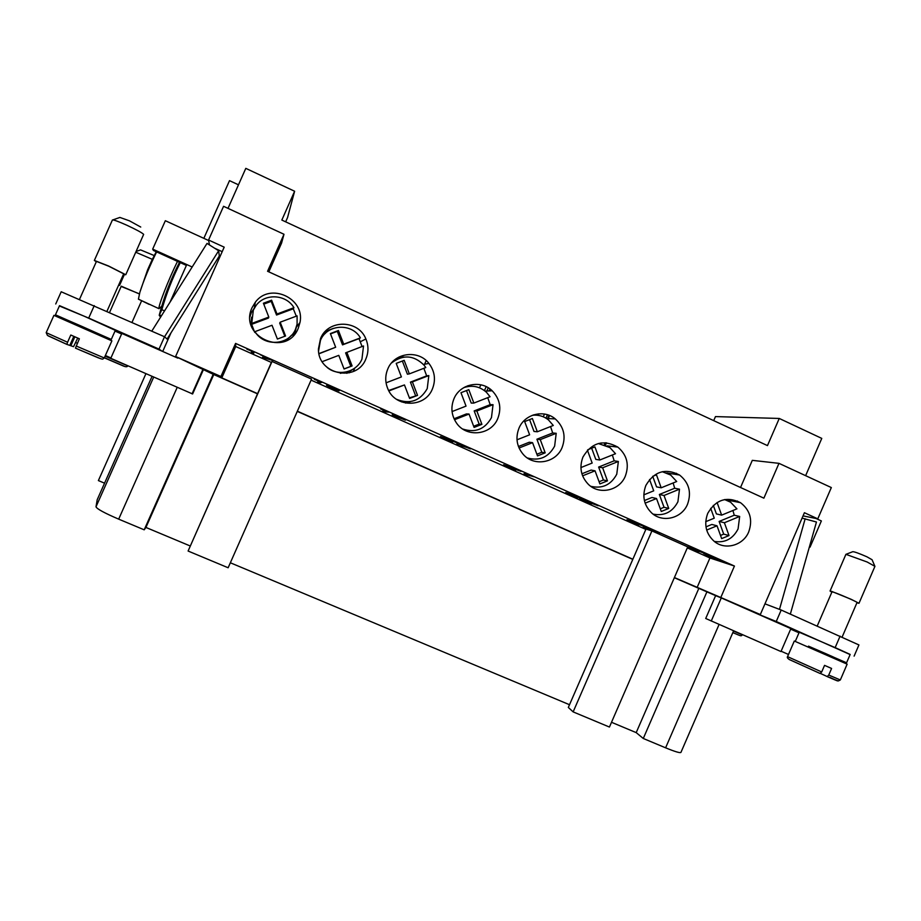<?xml version="1.0" encoding="UTF-8"?>
<svg xmlns="http://www.w3.org/2000/svg" width="921" height="921" viewBox="0 0 921 921"><rect width="100%" height="100%" fill="white"/><g stroke="black" fill="none" stroke-linecap="round" stroke-linejoin="round"><path stroke-width="1.38" d="M674.333 577.732L715.629 595.645L705.716 618.486L780.973 651.55L790.874 628.629L756.671 613.536L776.242 621.502L850.118 654.578M790.655 629.135L798.991 632.819M795.652 640.521L799.232 632.255L835.9 647.935L850.175 654.44L846.572 662.798L808.477 646.243M833.459 657.168L846.572 662.798M854.112 656.12L858.936 644.942L781.204 610.036L764.96 603.842M781.112 651.228L788.503 654.463M715.629 595.645L721.281 597.925L711.254 621.042M756.671 613.536L743.166 607.584L760.332 614.537L804.413 512.721L817.79 518.845L803.043 515.887M721.281 597.925L743.166 607.584M809.375 546.993L810.031 547.155L821.371 520.941L816.018 518.488M809.409 546.878L810.031 547.155M737.479 501.024L737.065 501.991M674.414 577.548L760.332 614.537M720.947 597.165L734.44 566.047L709.93 557.976L697.082 587.552M687.17 546.637L707.708 554.58L691.429 548.363L698.452 551.667L687.734 546.89L609.437 727.049L573.138 711.887L568.326 707.443L645.989 529.068L651.918 530.91L687.745 546.89M709.93 557.976L687.308 547.891M734.44 566.047L235.58 343.418L220.913 376.493L221.8 377.863L257.558 393.635M271.373 362.437L235.707 346.526L235.58 343.418M271.534 362.091L272.04 361.469L311.551 379.084L228.143 567.762L188.103 551.034L271.534 362.091M645.84 529.402L311.079 380.131M631.115 521.459L638.437 524.901L626.936 519.766L643.779 526.213L634.581 522.138L646.461 527.273L636.434 523.554M569.823 494.117L577.467 497.697L565.77 492.482L581.865 498.514L572.344 494.358L584.236 499.539L574.911 496.108M507.529 466.337L515.495 470.055L503.614 464.76L518.638 470.32L509.06 466.13L521.01 471.356L512.375 468.213M444.21 438.097L452.51 441.965L440.434 436.577L454.387 441.666L444.728 437.417L456.758 442.713L448.803 439.858M389.088 412.148L385.093 411.894L382.825 410.881L385.876 411.054L380.661 408.959L389.088 412.148M322.189 382.296L319.944 382.837L317.641 381.812L319.334 381.363L314.291 379.348L322.189 382.296M254.138 351.926L253.701 353.296L251.364 352.248L251.652 351.166L246.828 349.059L254.138 351.926M269.98 359.213L260.47 354.781L273.157 360.433L262.554 357.233L270.026 359.109L260.447 354.827M326.529 385.335L334.588 387.822L339.481 390.4L336.107 389.226L338.974 390.895L331.997 388.236L326.529 385.335M396.375 416.948L392.196 414.726L402.845 419.113L393.658 414.715L401.038 417.478L405.344 420.149L392.427 414.818M457.196 443.934L466.843 446.846L470.424 448.907L456.816 443.496M533.789 476.721L523.911 473.82L529.828 475.294L525.12 473.233L533.789 476.721M583.546 500.241L591.121 503.799L579.47 498.595L595.565 504.708L586.286 500.587L598.166 505.744L588.692 502.256M646.058 528.32L643.468 526.766L657.306 532.131L648.741 528.401L659.62 533.132L643.18 526.697M709.481 556.595L704.139 553.705L719.957 559.795L709.527 556.491L715.122 558.598M691.429 548.363L696.978 550.562M707.662 554.5L697.024 550.47M696.955 549.86L697.876 550.39M705.302 553.556L697.911 550.298M688.206 546.993L698.97 551.725M646.415 527.192L636.48 523.462M635.64 522.495L636.687 523.093M644.078 526.259L636.733 522.99M627.903 520.089L638.898 524.935M584.19 499.458L574.946 496.016M573.299 494.681L574.497 495.348M581.865 498.514L574.543 495.245M566.622 492.758L577.858 497.708M520.952 471.264L512.421 468.121M509.923 466.406L511.282 467.131M518.638 470.32L511.328 467.039M504.351 464.978L515.829 470.032M456.632 442.713L448.849 439.754M445.488 437.648L447.007 438.454M454.352 441.573L447.053 438.361M441.044 436.738L452.775 441.907M385.093 411.894L388.823 412.032M385.876 411.054L380.972 408.97M383.124 410.904L385.139 411.802M319.944 382.837L322.062 382.238M319.334 381.363L314.464 379.302M317.814 381.766L319.99 382.745M251.652 351.166L246.851 349.14M251.698 351.062L251.41 352.144L253.736 353.192M262.773 357.221L264.96 358.315M273.065 360.548L265.006 358.211M330.789 386.855L328.509 385.485M338.94 390.792L326.621 385.346M336.107 389.226L339.389 390.297M330.881 386.452L337.086 389.226M336.649 389.721L328.958 386.336M405.631 420.045L396.421 416.856M402.845 419.113L393.647 414.715M403.559 419.067L395.961 415.785M470.424 448.849L457.242 443.83M460.109 444.509L461.329 445.776L468.098 447.882L463.275 445.407L459.418 444.601M468.098 447.882L463.275 445.407M463.228 445.499L460.074 444.601M526.098 474.787L533.236 476.468M529.828 475.294L524.901 473.175M524.498 473.958L526.144 474.695M598.12 505.664L588.726 502.164M587.264 500.909L588.427 501.554M595.795 504.731L588.473 501.461M580.345 498.883L591.524 503.81M655.764 531.97L646.105 528.228M654.578 531.313L659.574 533.052M649.835 528.792L650.663 529.299M657.306 532.131L650.698 529.195M653.277 530.991L651.032 529.702M708.33 555.962L709.527 556.491M713.717 557.976L720.798 560.175M703.725 553.567L710.264 556.595M717.125 558.828L706.223 554.626M209.458 244.94L208.572 240.013L224.194 247.162L175.6 356.496L213.776 374.548L257.477 393.831M175.6 356.496L220.913 376.493M203.414 369.655L192.616 393.969L110.773 358.304L121.848 333.437L177.799 358.131M202.977 369.229L192.052 393.854M110.934 357.958L105.362 355.518M77.364 343.268L75.718 342.543M115.01 331.076L121.607 333.989M62.697 318.113L62.317 318.954M162.108 351.2L159.022 349.105L88.704 318.067L59.381 305.979M69.743 321.245L55.444 314.809L59.531 305.657L84.387 316.294L115.321 330.363L111.291 339.412L97.131 333.31M55.444 314.809L111.291 339.412M152.057 376.367L104.557 483.18L98.386 480.578L145.932 373.684M104.557 483.18L97.189 499.758L96.003 506.815C96.947 508.945 104.51 513.055 118.682 519.145L144.194 529.817L145.932 527.445L190.117 545.934M213.315 374.018L144.194 529.817M272.04 361.469L188.103 551.034M651.918 530.91L573.138 711.887M297.356 411.192L632.865 559.22M297.264 411.388L632.785 559.404M611.509 722.283L636.204 732.621L643.284 738.481L665.607 747.817C674.932 751.651 680.043 753.182 680.93 752.411L733.611 630.827M698.774 588.507L636.204 732.621M230.354 562.777L569.512 704.715M170.086 302.065L186.779 264.557L152.679 249.119L165.343 220.718L208.676 240.554M203.84 238.343L229.513 180.643L238.481 184.822M213.776 374.548L145.932 527.445M706.937 591.8L643.284 738.481M713.706 420.632L715.467 416.591L779.258 418.456L821.774 438.396L805.622 475.673M740.53 487.497L752.307 460.35L778.982 463.344L831.329 487.566L817.79 518.845M779.258 418.456L767.469 445.603L281.838 220.061L294.616 191.246L287.548 217.575L285.66 221.834M228.005 208.365L245.803 168.359L294.616 191.246M208.572 240.013L223.561 206.304L283.99 234.268L281.573 243.098L268.817 271.856M283.99 234.268L267.574 271.281L763.877 498.169L778.982 463.344M349.209 372.867L349.612 371.946M486.818 391.034L488.245 387.776M545.98 418.157L547.465 414.749M604.349 444.636L605.189 442.702M160.565 317.192L159.218 315.27L161.843 309.686C166.459 293.385 172.607 277.705 180.274 262.635M164.537 310.884L161.843 309.686M159.897 315.086L161.451 315.776M186.399 265.409L153.427 250.466L152.679 249.119M69.386 322.039L69.789 321.13L81.934 326.402L97.189 333.206L96.786 334.104M73.818 336.349L69.789 345.387L66.888 344.385L67.567 342.255L46.188 332.654L53.925 315.35L111.89 340.874L104.269 357.97C101.92 359.363 104.015 359.777 98.167 357.785L75.453 348.126L100.47 358.637M67.567 342.255L70.802 335.014L79.367 338.778L75.453 348.126M77.721 338.053L73.565 346.676L70.836 345.755L74.843 336.787M70.836 345.755L69.823 345.306M776.242 621.502L781.204 610.036M170.592 333.483L167.818 339.722L164.514 336.741L159.022 349.105M192.167 266.998L186.779 264.557M55.744 303.976L61.2 291.761L164.514 336.741M79.586 299.187L96.463 261.391L108.782 266.227L123.679 273.79L106.974 311.252M96.291 261.771L94.356 260.436L108.586 266.008L125.763 274.746L123.506 274.17M112.408 220.061L112.42 219.981C113.41 219.635 118.199 221.374 126.787 225.208C136.423 229.697 142.053 232.748 143.653 234.371L125.763 274.746M112.892 219.889L119.903 217.437L129.493 220.844L140.74 227.05M151.804 331.111L207.029 243.397L218.645 250.765L219.313 256.003L167.092 339.066M218.645 250.765L164.548 336.775M139.405 293.857L121.146 286.443M139.382 293.949L121.261 286.189L109.576 312.403M152.333 259.342L135.79 252.25M154.221 255.566L140.568 249.89L136.135 251.468M104.384 357.728L124.519 366.362M214.651 248.221L222.191 251.675M162.718 351.465L170.995 332.849M252.101 307.568L255.324 302.249C269.911 281.987 305.358 298.254 299.97 322.523L298.208 328.383C286.477 358.108 238.021 336.487 252.101 307.568M432.386 388.996C425.03 408.015 395.247 407.98 387.822 388.777C385.059 382.134 385.07 375.492 387.833 368.872C394.326 352.559 418.364 349.416 428.898 363.381C434.827 371.278 435.99 379.82 432.386 388.996M519.007 428.127C524.717 414.024 543.989 409.177 555.282 418.917C563.894 426.872 566.162 436.427 562.086 447.583C555.95 463.033 533.789 466.924 523.151 454.283C516.693 446.443 515.311 437.728 519.007 428.127M645.863 485.425C654.232 471.333 665.48 467.868 679.583 475.04C689.046 482.685 691.706 492.413 687.527 504.248C681.908 518.293 662.809 523.14 651.907 513.181C643.929 505.433 641.914 496.177 645.863 485.425M707.731 513.365C715.813 499.573 726.738 496.016 740.507 502.682C750.166 510.165 752.894 519.905 748.715 531.889C743.27 545.485 725.126 550.551 714.293 541.421C705.912 533.789 703.725 524.44 707.731 513.365M582.958 457.012C591.719 442.529 603.336 439.225 617.807 447.088C626.959 454.893 629.469 464.575 625.324 476.145C619.488 490.778 599.122 495.268 588.243 484.216C580.863 476.376 579.102 467.315 582.958 457.012M453.972 398.747C459.97 383.838 480.981 379.51 492.182 390.78C499.85 398.828 501.715 408.084 497.777 418.537C491.204 435.276 466.268 437.982 456.402 422.889C451.394 415.29 450.588 407.243 453.972 398.747M320.554 338.479C328.095 319.161 358.488 319.61 365.89 338.986C368.653 345.674 368.642 352.329 365.867 358.948C356.784 382.733 317.676 374.617 318.447 348.886L320.554 338.479M534.387 415.118L533.696 414.818M470.458 386.267L468.029 385.646M405.597 403.076L410.352 401.637M333.356 328.371L325.205 331.502M293.074 335.854L295.065 332.262L296.976 324.71M255.635 306.083L251.364 312.553L250.005 316.525M598.328 443.519L609.955 447.594L615.504 453.719L599.767 460.016L595.783 459.383L591.65 448.193M612.338 454.986L614.18 460.822L618.359 461.467L616.771 474.165C611.026 484.907 602.357 488.959 590.775 486.311M732.92 510.499L734.244 515.219L739.667 516.451L738.078 528.93C732.909 538.912 724.988 543.079 714.328 541.433M404.135 357.037L399.161 356.934M395.581 359.144L398.194 358.614M423.867 368.296L426.665 375.872L428.818 375.572L427.24 388.604C420.126 400.969 409.926 404.549 396.629 399.357M346.826 373.316L354.113 368.561M321.417 336.718L325.562 333.149M345.686 372.072L340.379 373.35M318.574 350.947L320.45 340.39C326.874 324.111 351.787 322.626 360.41 337.88L359.017 338.617L362.068 346.515M346.837 352.306L352.098 365.936L350.809 366.362L345.605 352.87L363.519 345.974L361.953 359.121C356.588 372.326 338.088 376.793 327.116 367.421M673.124 482.961L674.69 488.245L679.502 489.178L677.914 501.772C672.468 512.122 664.179 516.244 653.07 514.114M466.866 431.224L469.319 430.74M465.255 386.832L466.084 386.912M464.99 429.877L464.149 429.911M463.816 387.626C472.231 384.863 479.772 386.406 486.449 392.277L490.064 396.755L473.866 403.064L471.218 403.064L466.498 390.562M487.739 397.665L490.191 404.653L493.034 404.676L491.469 417.593C484.953 429.267 475.386 433.089 462.756 429.048M528.527 458.704L529.276 458.577M532.407 415.279C538.394 414.634 543.747 416.177 548.479 419.93L553.291 425.467L537.334 431.776L534.007 431.454L529.587 419.619M550.551 426.55L552.681 432.962L556.215 433.307L554.638 446.109C548.536 457.288 539.453 461.237 527.376 457.967M318.977 353.572L335.658 347.252L330.374 333.563L338.444 330.512L343.717 344.201L342.52 344.868L359.017 338.617M343.717 344.201L360.41 337.88M338.444 330.512L337.293 331.341L342.52 344.868M330.501 333.897L337.293 331.341M335.658 347.252L319.011 353.768M350.809 366.362L344.04 368.93M352.098 365.936L344.063 368.999L338.79 355.356L322.2 361.654M386.06 382.825L401.395 376.931L396.214 363.381L404.169 360.341L409.338 373.88L407.404 374.202L402.373 361.032M409.338 373.88L425.778 367.56L424.178 365.303C413.943 355.069 403.064 354.286 391.529 362.955M428.818 375.572L412.389 381.893L417.535 395.385L409.615 398.448L404.457 384.943L388.65 390.504M404.457 384.943L388.892 390.941M417.535 395.385L409.385 397.837M412.389 381.893L410.421 382.123L415.509 395.466M426.665 375.872L410.421 382.123M452.061 411.56L466.038 406.115L460.972 392.703L468.801 389.675L473.866 403.064M490.191 404.653L474.177 410.904L479.162 424.109L473.659 426.262M493.034 404.676L476.848 410.996L474.177 410.904M476.848 410.996L481.89 424.351L479.162 424.109M481.89 424.351L474.096 427.413L469.042 414.047L466.452 413.92L454.041 418.767M469.042 414.047L454.502 419.723M517.003 439.801L529.621 434.816L524.659 421.553L532.384 418.514L537.334 431.776M552.681 432.962L536.908 439.213L541.79 452.28L536.885 454.226M556.215 433.307L540.259 439.616L536.908 439.213M540.259 439.616L545.197 452.833L541.79 452.28M545.197 452.833L537.507 455.895L532.557 442.667L529.287 442.23L518.454 446.512M532.557 442.667L519.064 448.009M587.909 449.69L594.92 446.892L599.767 460.016M580.909 467.569L592.168 463.056L587.414 450.208M614.18 460.822L598.627 467.062L603.405 480.002L599.087 481.741M618.359 461.467L602.633 467.776L598.627 467.062M602.633 467.776L607.469 480.866L603.405 480.002M607.469 480.866L599.893 483.916L595.047 470.827L591.121 470.078L581.888 473.774M595.047 470.827L582.602 475.823M643.814 494.853L653.714 490.835L649.547 479.473M652.782 476.295L656.454 474.81L661.197 487.796L656.569 486.875L652.724 476.341M661.197 487.796L676.705 481.51L670.684 475.052L662.268 471.69M679.502 489.178L664.006 495.486L668.738 508.438L661.266 511.477L656.523 498.526L651.953 497.478L644.389 500.552M656.523 498.526L645.126 503.165M668.738 508.438L664.041 507.275L660.288 508.806M664.006 495.486L659.355 494.473L664.041 507.275M674.69 488.245L659.355 494.473M833.137 657.916L833.493 657.076L826.448 653.945L808.523 646.151L808.166 646.991M828.75 675.047L840.332 679.963L847.136 664.156L794.305 641.028L787.559 656.65L821.693 671.962L824.548 665.365L831.594 668.45L828.75 675.047L827.219 676.567L820.45 673.447M821.693 671.962L820.024 673.447L789.401 659.597M705.728 521.677L714.259 518.178L710.69 508.311M713.315 505.399L716.4 513.918L721.638 515.138L736.927 508.853L730.595 502.198L724.631 499.562M717.079 502.509L721.638 515.138M739.667 516.451L724.39 522.748L729.018 535.562L721.661 538.612L717.022 525.787L711.829 524.452L705.97 526.858M717.022 525.787L706.683 530.047M729.018 535.562L723.71 534.122L720.51 535.446M724.39 522.748L719.128 521.447L723.71 534.122M734.244 515.219L719.128 521.447M842.139 637.044L857.06 602.472C857.958 602.184 838.34 593.654 833.263 592.111L831.985 591.846L817.226 626.004M790.345 614.088L816.455 522.011L802.076 518.12M856.921 602.783L858.994 603.29L851.05 599.26L831.536 591.34L830.063 591.029L831.847 592.157M874.915 566.346L867.133 561.994L845.938 554.338M874.766 566.001L872.06 559.715L866.88 556.779C858.89 553.302 854.181 551.61 852.731 551.714L846.295 554.2M805.173 518.753L779.477 609.38M291.6 335.186L285.947 340.782M251.168 325.217L251.502 317.181M254.645 332.193L251.629 324.342L253.344 310.089L256.05 305.53C265.006 293.005 286.143 294.271 293.937 307.695L293.292 308.788L296.297 316.179M284.819 336.269L279.696 323.133L280.18 322.2L297.103 315.868L297.092 324.146L295.549 329.142C289.136 345.444 263.924 347.067 255.002 331.629L254.806 332.423M251.79 323.432L268.817 317.077L263.406 303.228L271.603 300.188L276.991 314.026L276.542 315.04L293.292 308.788M276.991 314.026L293.937 307.695M271.603 300.188L271.211 301.363L276.542 315.04M263.763 304.137L271.211 301.363M268.817 317.077L268.46 318.056L251.629 324.342M280.18 322.2L285.556 335.992L277.394 339.055L272.006 325.263L255.002 331.629M235.707 346.526L221.8 377.863M161.728 306.244L158.976 308.685C158.101 306.233 168.393 279.834 177.488 261.38M158.976 308.685L138.415 299.164L139.9 292.164C143.688 280.41 149.248 266.986 156.605 251.917M151.62 260.885L147.59 269.888L139.9 292.164M149.179 304.39L139.209 299.521M835.197 647.509L840.102 636.135M177.212 387.361L118.682 519.145M153.692 377.08L96.003 506.815M719.082 624.461L665.607 747.817M548.674 417.558L549.572 415.509M76.144 345.997L104.269 357.97M48.306 335.923L66.922 344.419M88.704 318.067L94.264 305.611M104.384 357.843L121.365 365.13C125.406 367.053 127.478 367.272 127.57 365.764L105.086 356.151M426.204 360.548L424.569 364.267M486.173 386.647L484.446 390.585M544.495 414.047L543.298 416.787M601.114 442.932L600.745 443.749M829.867 677.361C840.838 682.346 839.906 682.07 827.07 676.532M733.496 631.081L742.372 634.857C740.887 636.388 741.451 636.215 732.828 632.623M732.828 632.646L739.575 635.432M548.064 417.708L547.707 418.525M354.815 368.066L353.296 371.485M489.995 388.95L489.132 390.918M549.02 415.29L547.604 418.525M606.513 442.782L605.511 445.085M676.463 473.256L675.945 474.442M401.89 401.314L401.614 401.924M480.82 384.817L479.507 387.81M179.503 262.289C170.776 279.155 164.019 296.827 159.218 315.27M46.188 332.654L47.443 335.405L66.888 344.385M94.356 260.436L112.42 219.981M132.014 322.35L141.535 300.971M119.534 285.406L124.404 274.481M666.804 472.945L679.583 475.04M607.146 445.845L617.807 447.088M546.475 418.468L555.282 418.917M485.114 391.103L492.182 390.78M360.583 341.622L365.89 338.986M254.403 307.51L255.324 302.249M296.735 326.702L299.97 322.523M820.151 673.493L789.193 659.471C787.443 658.25 786.902 657.306 787.559 656.65M840.332 679.963L838.306 680.953L827.219 676.567M830.063 591.029L845.938 554.281M423.499 364.486L428.898 363.381M538.658 413.828L538.002 415.325M724.735 499.539L740.507 502.682M858.994 603.29L874.95 566.311M156.236 251.744L151.712 260.631"/></g></svg>
